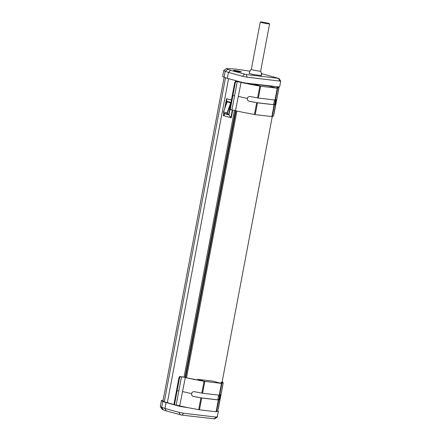 <?xml version="1.0" encoding="UTF-8"?>
<svg xmlns="http://www.w3.org/2000/svg" width="441" height="441" viewBox="0 0 441 441"><rect width="100%" height="100%" fill="white"/><g stroke="black" fill="none" stroke-linecap="round" stroke-linejoin="round"><path stroke-width="0.66" d="M234.441 70.792A3.969 0.303 -169.3 0 1 233.482 70.422A3.969 0.303 -169.3 0 1 235.885 70.571A3.969 0.303 -169.3 0 1 240.301 71.486A3.969 0.303 -169.3 0 1 241.255 71.894A3.969 0.303 -169.3 0 1 238.581 71.657A3.969 0.303 -169.3 0 1 234.441 70.792M269.6 23.814L260.664 71.122A4.752 0.364 -169.3 0 1 259.076 71.095A4.752 0.364 -169.3 0 1 254.038 70.207A4.752 0.364 -169.3 0 1 251.326 69.358L260.262 22.05A4.752 0.364 -169.3 0 1 261.849 22.078A4.752 0.364 -169.3 0 1 266.888 22.965A4.752 0.364 -169.3 0 1 269.6 23.814A4.752 0.364 -169.3 0 1 268.012 23.786A4.752 0.364 -169.3 0 1 262.974 22.899A4.752 0.364 -169.3 0 1 260.262 22.05M235.229 70.543L240.615 71.751L235.229 70.543M180.242 406.001L181.075 406.519L186.648 407.396M230.886 109.826L230.428 109.721A1.736 0.821 -77 0 1 230.356 109.71A1.736 0.821 -77 0 1 229.921 107.979L234.64 83.002A1.736 0.821 -77 0 1 235.786 81.337L241.376 82.445M236.012 110.829L185.6 377.617M278.877 78.355L280.73 81.061L279.616 86.965L246.111 83.112L241.293 82.18L227.33 78.305A25.374 1.935 -169.3 0 1 224.078 77.186A19.002 1.45 -169.3 0 1 222.65 76.337L223.763 70.433L226.536 68.504L235.874 69.094L250.014 71.172M163.098 400.296A19.002 1.45 10.7 0 0 161.384 400.571A19.002 1.45 10.7 0 0 162.812 401.426A25.374 1.935 10.7 0 0 166.07 402.539L180.027 406.415L188.952 407.837M217.595 411.221L218.35 411.199L217.832 410.957M180.22 406.117L175.816 405.058M174.272 404.629L167.332 402.705A23.753 1.808 -169.3 0 1 164.317 401.663A17.381 1.323 -169.3 0 1 162.988 400.875L224.144 77.219M224.078 77.186L225.191 71.288L223.763 70.433M227.33 78.305L228.449 72.401L225.191 71.288L227.754 69.353L226.536 68.504M279.881 80.72C281.099 81.083 280.994 81.188 279.566 81.039L247.225 77.208L242.407 76.276L228.449 72.401L230.671 70.356L227.754 69.353M235.455 110.548L185.055 377.281M228.565 78.647L167.332 402.705M178.611 405.836L178.666 405.544M184.029 377.16L234.441 110.371M224.734 108.26L226.542 98.696L231.431 99.986M232.738 110.074L231.288 117.747L223.344 115.608L223.808 113.172M225.522 77.732L164.317 401.663M166.07 402.539L164.951 408.443L178.908 412.318L183.732 413.25L216.073 417.087C217.496 417.23 217.6 417.125 216.382 416.762M214.524 418.95L217.237 417.103M162.812 401.426L161.698 407.33L164.951 408.443L166.318 410.94L181.802 415.102L214.243 418.829M161.384 400.571L160.304 406.591L161.698 407.33L163.402 409.937L166.318 410.94M261.232 73.531L278.497 78.355L246.155 74.518L230.671 70.356M278.596 78.244L279.566 81.039M232.313 110.002L230.858 117.697L228.929 114.908L224.419 113.657L224.105 115.823M226.205 104.214L226.762 101.281L226.542 98.696L231.415 100.046M160.304 406.591L162.15 409.281L163.402 409.937M261.254 74.06A3.969 0.303 -169.3 0 1 261.706 74.32A3.969 0.303 -169.3 0 1 261.265 74.353M260.603 71.045L261.166 72.021L261.315 75.604L252.583 74.402L249.082 73.294L250.527 70.014L251.409 69.309M223.344 115.608L224.37 113.331M229.982 109.335L228.929 114.908M226.762 101.281L230.963 102.45M224.419 113.657L224.475 113.365M230.682 103.949L230.731 102.863L227.126 101.86L223.422 112.19M229.888 108.155L228.758 114.142L227.573 114.208M228.758 114.142L227.462 114.191L228.758 114.142M230.676 103.977L227.407 112.962L223.482 111.876L226.779 102.863M227.407 112.962L227.732 114.021M239.446 71.453L235.296 70.819L239.446 71.453M236.459 70.803L236.404 71.095M235.748 110.619C235.031 110.867 240.957 111.76 242.919 112.323L255.234 114.627L257.461 102.819L249.308 101.298A2.431 2.426 11.7 0 1 247.379 98.42A2.431 2.426 11.7 0 1 250.212 96.529L258.365 98.051L275.008 100.024L276.242 99.611L275.322 104.385L274.644 104.247L275.619 99.92M257.594 97.93L259.826 86.122L248.283 83.939C246.321 83.382 240.395 82.484 241.106 82.235L235.488 110.647M276.744 88.084L276.954 86.987L278.26 87.428L276.595 88.068L268.464 85.945L253.922 84.22L260.146 86.116L242.274 82.61M240.902 82.246L236.387 81.475A1.736 0.821 103 0 0 235.235 83.14L232.876 95.631L234.584 95.741L231.9 109.93L235.505 110.553M259.826 86.122L277.24 88.217L278.938 87.555L277.637 87.12L278.48 87.109L278.001 86.894M247.384 98.393A2.431 2.426 -168.3 0 0 247.379 98.409A2.431 2.426 -168.3 0 0 249.319 101.248L257.009 102.692L273.657 104.666L274.644 104.247M237.264 81.546L234.584 95.741M276.044 101.86L273.58 115.939L272.257 116.611L222.066 382.292M255.234 114.627L272.257 116.611L274.484 104.804L257.461 102.819M232.876 95.631L230.516 108.117A1.736 0.821 103 0 0 230.952 109.848A1.736 0.821 103 0 0 231.023 109.859L231.9 109.93M274.484 104.804L275.322 104.385M278.888 87.836A1.736 1.604 -68.9 0 1 278.861 88.31L274.142 113.287A1.736 1.604 111.1 0 1 273.993 113.745M278.569 86.96A1.736 1.604 -68.9 0 1 278.822 87.478M179.972 405.792C179.261 406.04 185.181 406.933 187.149 407.495L199.459 409.799L201.691 397.991L193.538 396.47A2.431 2.426 11.7 0 1 191.603 393.593A2.431 2.426 11.7 0 1 194.437 391.702L202.59 393.223L219.232 395.197L220.472 394.783L219.552 399.557L218.874 399.419L219.844 395.092M201.818 393.102L204.051 381.294L192.508 379.111C190.545 378.554 184.625 377.656 185.336 377.408L179.713 405.819M220.969 383.257L221.178 382.16L222.485 382.601L220.82 383.24L212.694 381.118L198.147 379.392L204.37 381.289L186.504 377.783M175.11 404.998L174.653 404.893A1.736 0.821 -77 0 1 174.581 404.882A1.736 0.821 -77 0 1 174.145 403.151L178.864 378.174A1.736 0.821 -77 0 1 180.016 376.509L185.644 377.402M185.132 377.419L180.612 376.647A1.736 0.821 103 0 0 179.459 378.312L177.1 390.803L178.809 390.913L176.13 405.103L179.735 405.726M204.051 381.294L221.465 383.389L223.168 382.727L221.862 382.292L222.705 382.281L222.115 382.027M191.609 393.565A2.431 2.426 -168.3 0 0 191.603 393.581A2.431 2.426 -168.3 0 0 193.544 396.42L201.239 397.865L217.882 399.838L218.874 399.419M181.488 376.719L178.809 390.913M220.274 397.032L217.793 411.122L216.101 411.767L199.459 409.799M177.1 390.803L174.741 403.289A1.736 0.821 103 0 0 175.182 405.02A1.736 0.821 103 0 0 175.248 405.031L176.13 405.103M201.691 397.991L218.334 399.965L219.552 399.557M223.113 383.008A1.736 1.604 -68.9 0 1 223.085 383.483L218.367 408.46A1.736 1.604 111.1 0 1 218.218 408.917M222.187 381.641A1.736 1.604 -68.9 0 1 223.052 382.65M236.9 111.066L186.488 377.854M181.124 406.238L181.075 406.519M242.407 76.276L244.546 74.209M247.225 77.208L246.155 74.518M214.139 418.939L216.073 417.087M183.732 413.25L181.802 415.102M178.908 412.318L180.193 414.794M227.347 113.276L227.087 112.874L230.731 102.863M227.391 114.164L223.934 113.205L223.361 112.19L223.934 113.205M227.027 113.216L227.539 114.208M223.482 111.876L223.416 112.218M238.427 96.425L247.368 98.464M236.387 81.475L235.786 81.337M258.365 98.051L260.592 86.243M254.463 114.5L256.695 102.698M274.5 99.964L274.269 101.176L275.405 101.535M277.621 88.228L275.388 100.035M275.008 100.024L277.24 88.217M234.64 83.002L235.235 83.14M230.516 108.117L229.921 107.979M271.877 116.595L274.104 104.793M182.651 391.597L191.592 393.637M180.612 376.647L180.016 376.509M202.59 393.223L204.822 381.415M198.687 409.672L200.92 397.87M218.725 395.136L218.499 396.349L219.629 396.707M221.845 383.4L219.612 395.208M219.232 395.197L221.465 383.389M218.714 399.976L216.481 411.784M178.864 378.174L179.459 378.312M174.741 403.289L174.145 403.151M216.101 411.767L218.334 399.965M217.231 417.103L218.35 411.199M227.462 114.191L223.857 113.188M278.938 87.555L276.259 101.75M253.531 84.214L253.404 84.898M274.269 101.176L273.613 104.66M230.356 109.71L230.952 109.848M223.168 382.727L220.483 396.922M197.761 379.387L197.629 380.07M218.499 396.349L217.837 399.833M174.581 404.882L175.182 405.02"/></g></svg>
